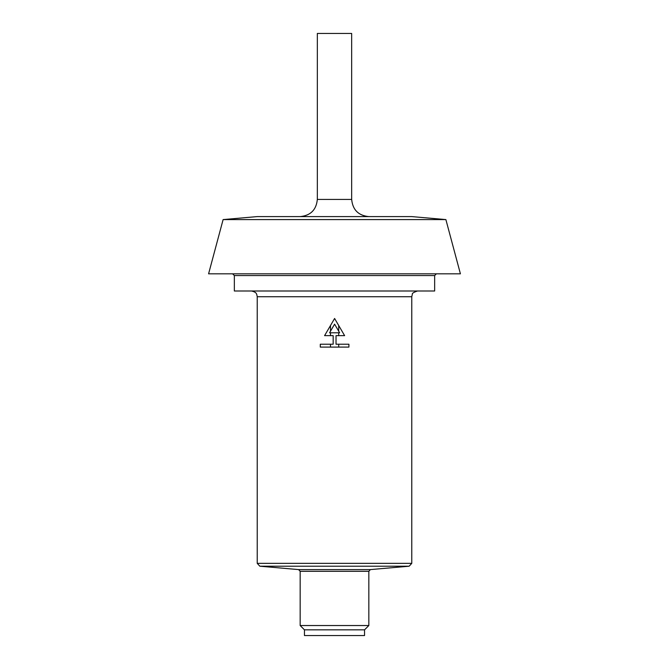 <?xml version="1.0" encoding="UTF-8"?>
<svg xmlns="http://www.w3.org/2000/svg" width="669" height="669" viewBox="0 0 669 669"><rect width="100%" height="100%" fill="white"/><g stroke="black" fill="none" stroke-linecap="round" stroke-linejoin="round"><path stroke-width="1" d="M320.292 347.094L348.909 347.094L348.909 344.226L336.03 344.226L336.03 335.646L344.619 335.646L334.6 318.477L324.582 335.646L333.17 335.646L333.17 344.226L320.292 344.226L320.292 347.094M334.5 625.532L300.164 625.532L300.164 571.301L368.836 571.301L368.836 625.532L334.5 625.532M334.5 629.83L304.454 629.83L304.454 635.55L364.546 635.55L364.546 629.83L334.5 629.83M338.706 331.197L338.706 325.519L334.6 318.477L330.494 325.519L330.494 331.197M338.706 344.226L338.706 347.094M338.706 332.786L338.706 335.646M330.494 332.786L330.494 335.646M330.494 344.226L330.494 347.094M334.6 324.156L339.635 332.786L329.566 332.786L334.6 324.156M338.706 325.519L344.619 335.646M324.582 335.646L330.494 325.519M223.12 219.583L257.231 216.597L411.769 216.597L445.88 219.583L460.414 273.83L208.586 273.83L223.12 219.583L445.88 219.583M434.658 275.553L234.342 275.553L234.342 290.998L434.658 290.998L434.658 275.553L436.38 273.83M317.332 199.429L351.668 199.429L351.668 33.45L317.332 33.45L317.332 199.429C316.312 209.857 310.592 215.577 300.164 216.597M257.231 563.357L257.231 296.727L411.769 296.727L411.769 563.357L257.231 563.357L259.848 566.208L409.152 566.208L370.409 569.595L298.591 569.595L259.848 566.208M364.546 629.83L368.836 625.532M304.454 629.83L300.164 625.532M411.769 563.357L409.152 566.208M298.591 569.595L300.164 571.301M368.836 571.301L370.409 569.595M234.342 275.553L232.62 273.83M257.231 296.727L256.762 294.452C256.319 294.251 257.088 292.294 251.511 290.998M411.769 296.727L412.347 294.209C411.953 293.365 413.668 292.294 417.489 290.998M351.668 199.429C352.688 209.857 358.408 215.577 368.836 216.597"/></g></svg>
